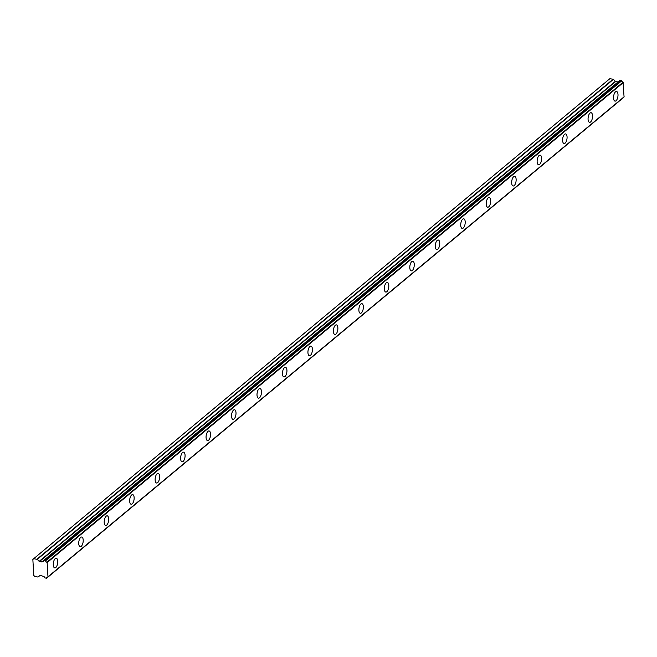 <?xml version="1.0" encoding="UTF-8"?>
<svg xmlns="http://www.w3.org/2000/svg" width="657" height="657" viewBox="0 0 657 657"><rect width="100%" height="100%" fill="white"/><g stroke="black" fill="none" stroke-linecap="round" stroke-linejoin="round"><path stroke-width="0.99" d="M616.036 100.759A4.878 2.135 99 0 0 617.999 95.52A4.878 2.135 99 0 0 616.529 91.487A4.878 2.135 99 0 0 615.502 91.849A4.878 2.135 99 0 0 613.539 97.088A4.878 2.135 99 0 0 615.009 101.121A4.878 2.135 99 0 0 616.036 100.759M55.771 567.533A4.878 2.135 99 0 0 57.734 562.285A4.878 2.135 99 0 0 56.264 558.253A4.878 2.135 99 0 0 55.245 558.614A4.878 2.135 99 0 0 53.274 563.854A4.878 2.135 99 0 0 54.745 567.886A4.878 2.135 99 0 0 55.771 567.533M81.238 546.312A4.878 2.135 99 0 0 83.201 541.072A4.878 2.135 99 0 0 81.731 537.04A4.878 2.135 99 0 0 80.712 537.393A4.878 2.135 99 0 0 78.741 542.641A4.878 2.135 99 0 0 80.211 546.673A4.878 2.135 99 0 0 81.238 546.312M106.705 525.099A4.878 2.135 99 0 0 108.668 519.859A4.878 2.135 99 0 0 107.198 515.819A4.878 2.135 99 0 0 106.179 516.18A4.878 2.135 99 0 0 104.208 521.42A4.878 2.135 99 0 0 105.678 525.452A4.878 2.135 99 0 0 106.705 525.099M132.172 503.878A4.878 2.135 99 0 0 134.135 498.638A4.878 2.135 99 0 0 132.665 494.606A4.878 2.135 99 0 0 131.646 494.967A4.878 2.135 99 0 0 129.675 500.207A4.878 2.135 99 0 0 131.145 504.239A4.878 2.135 99 0 0 132.172 503.878M157.639 482.665A4.878 2.135 99 0 0 159.602 477.425A4.878 2.135 99 0 0 158.132 473.385A4.878 2.135 99 0 0 157.105 473.746A4.878 2.135 99 0 0 155.142 478.986A4.878 2.135 99 0 0 156.612 483.018A4.878 2.135 99 0 0 157.639 482.665M183.106 461.444A4.878 2.135 99 0 0 185.069 456.204A4.878 2.135 99 0 0 183.599 452.172A4.878 2.135 99 0 0 182.572 452.533A4.878 2.135 99 0 0 180.609 457.773A4.878 2.135 99 0 0 182.079 461.805A4.878 2.135 99 0 0 183.106 461.444M208.573 440.231A4.878 2.135 99 0 0 210.536 434.991A4.878 2.135 99 0 0 209.066 430.951A4.878 2.135 99 0 0 208.039 431.312A4.878 2.135 99 0 0 206.076 436.552A4.878 2.135 99 0 0 207.546 440.592A4.878 2.135 99 0 0 208.573 440.231M234.04 419.01A4.878 2.135 99 0 0 236.003 413.77A4.878 2.135 99 0 0 234.533 409.738A4.878 2.135 99 0 0 233.506 410.099A4.878 2.135 99 0 0 231.543 415.339A4.878 2.135 99 0 0 233.013 419.371A4.878 2.135 99 0 0 234.04 419.01M259.507 397.797A4.878 2.135 99 0 0 261.47 392.558A4.878 2.135 99 0 0 260 388.517A4.878 2.135 99 0 0 258.973 388.878A4.878 2.135 99 0 0 257.01 394.118A4.878 2.135 99 0 0 258.48 398.158A4.878 2.135 99 0 0 259.507 397.797M284.974 376.576A4.878 2.135 99 0 0 286.937 371.336A4.878 2.135 99 0 0 285.467 367.304A4.878 2.135 99 0 0 284.44 367.665A4.878 2.135 99 0 0 282.477 372.905A4.878 2.135 99 0 0 283.947 376.937A4.878 2.135 99 0 0 284.974 376.576M310.441 355.363A4.878 2.135 99 0 0 312.404 350.124A4.878 2.135 99 0 0 310.933 346.083A4.878 2.135 99 0 0 309.907 346.444A4.878 2.135 99 0 0 307.944 351.684A4.878 2.135 99 0 0 309.414 355.724A4.878 2.135 99 0 0 310.441 355.363M335.908 334.142A4.878 2.135 99 0 0 337.87 328.902A4.878 2.135 99 0 0 336.4 324.87A4.878 2.135 99 0 0 335.374 325.231A4.878 2.135 99 0 0 333.411 330.471A4.878 2.135 99 0 0 334.881 334.503A4.878 2.135 99 0 0 335.908 334.142M361.366 312.929A4.878 2.135 99 0 0 363.337 307.69A4.878 2.135 99 0 0 361.867 303.657A4.878 2.135 99 0 0 360.841 304.01A4.878 2.135 99 0 0 358.878 309.25A4.878 2.135 99 0 0 360.348 313.29A4.878 2.135 99 0 0 361.366 312.929M386.833 291.708A4.878 2.135 99 0 0 388.804 286.468A4.878 2.135 99 0 0 387.334 282.436A4.878 2.135 99 0 0 386.308 282.797A4.878 2.135 99 0 0 384.345 288.037A4.878 2.135 99 0 0 385.815 292.069A4.878 2.135 99 0 0 386.833 291.708M412.3 270.495A4.878 2.135 99 0 0 414.271 265.256A4.878 2.135 99 0 0 412.801 261.223A4.878 2.135 99 0 0 411.775 261.576A4.878 2.135 99 0 0 409.812 266.816A4.878 2.135 99 0 0 411.282 270.856A4.878 2.135 99 0 0 412.3 270.495M437.767 249.274A4.878 2.135 99 0 0 439.738 244.034A4.878 2.135 99 0 0 438.268 240.002A4.878 2.135 99 0 0 437.242 240.363A4.878 2.135 99 0 0 435.279 245.603A4.878 2.135 99 0 0 436.749 249.635A4.878 2.135 99 0 0 437.767 249.274M463.234 228.061A4.878 2.135 99 0 0 465.197 222.822A4.878 2.135 99 0 0 463.727 218.789A4.878 2.135 99 0 0 462.709 219.142A4.878 2.135 99 0 0 460.738 224.39A4.878 2.135 99 0 0 462.208 228.422A4.878 2.135 99 0 0 463.234 228.061M488.701 206.848A4.878 2.135 99 0 0 490.664 201.6A4.878 2.135 99 0 0 489.194 197.568A4.878 2.135 99 0 0 488.176 197.929A4.878 2.135 99 0 0 486.205 203.169A4.878 2.135 99 0 0 487.675 207.201A4.878 2.135 99 0 0 488.701 206.848M514.168 185.627A4.878 2.135 99 0 0 516.131 180.388A4.878 2.135 99 0 0 514.661 176.355A4.878 2.135 99 0 0 513.643 176.708A4.878 2.135 99 0 0 511.672 181.956A4.878 2.135 99 0 0 513.142 185.988A4.878 2.135 99 0 0 514.168 185.627M539.635 164.414A4.878 2.135 99 0 0 541.598 159.166A4.878 2.135 99 0 0 540.128 155.134A4.878 2.135 99 0 0 539.11 155.495A4.878 2.135 99 0 0 537.139 160.735A4.878 2.135 99 0 0 538.609 164.767A4.878 2.135 99 0 0 539.635 164.414M565.102 143.193A4.878 2.135 99 0 0 567.065 137.954A4.878 2.135 99 0 0 565.595 133.921A4.878 2.135 99 0 0 564.568 134.283A4.878 2.135 99 0 0 562.606 139.522A4.878 2.135 99 0 0 564.076 143.555A4.878 2.135 99 0 0 565.102 143.193M590.569 121.98A4.878 2.135 99 0 0 592.532 116.741A4.878 2.135 99 0 0 591.062 112.7A4.878 2.135 99 0 0 590.035 113.061A4.878 2.135 99 0 0 588.072 118.301A4.878 2.135 99 0 0 589.543 122.333A4.878 2.135 99 0 0 590.569 121.98M622.524 98.312L46.524 578.291L44.881 577.856A1.708 1.371 50.2 0 0 43.452 576.378L40.217 575.36L38.007 577.027L34.78 576.518L33.794 575.417L32.85 559.501L33.721 558.688L37.26 559.378L613.433 79.349L609.901 78.659L33.721 558.688M618.639 81.583L42.13 561.907L39.404 561.604L37.26 559.378M613.433 79.349L615.584 81.575L618.196 81.944M47.969 576.879L624.068 96.99L623.033 82.224A1.708 1.371 50.2 0 1 621.752 80.786L620.118 80.351L44.118 560.331M618.582 81.616L42.574 561.595L620.323 80.302M624.15 96.768L47.969 576.797L47.132 562.606L623.304 82.577M623.033 82.224L46.861 562.252L47.132 562.606M46.861 562.252A1.708 1.371 50.2 0 1 45.579 560.815L621.752 80.786M621.432 80.483L45.259 560.511L45.579 560.815M45.259 560.511L44.142 560.331M43.855 560.544A1.708 1.371 50.2 0 1 42.574 561.595M46.606 578.127A1.708 1.371 50.2 0 1 47.739 577.076L47.969 576.797M613.121 79.169L36.948 559.197M615.264 81.394L39.092 561.423M39.404 561.604L615.584 81.575M618.007 81.961L41.826 561.99M624.068 96.99L47.887 577.018M622.696 98.263L46.524 578.291M620.118 80.351L43.937 560.38"/></g></svg>
